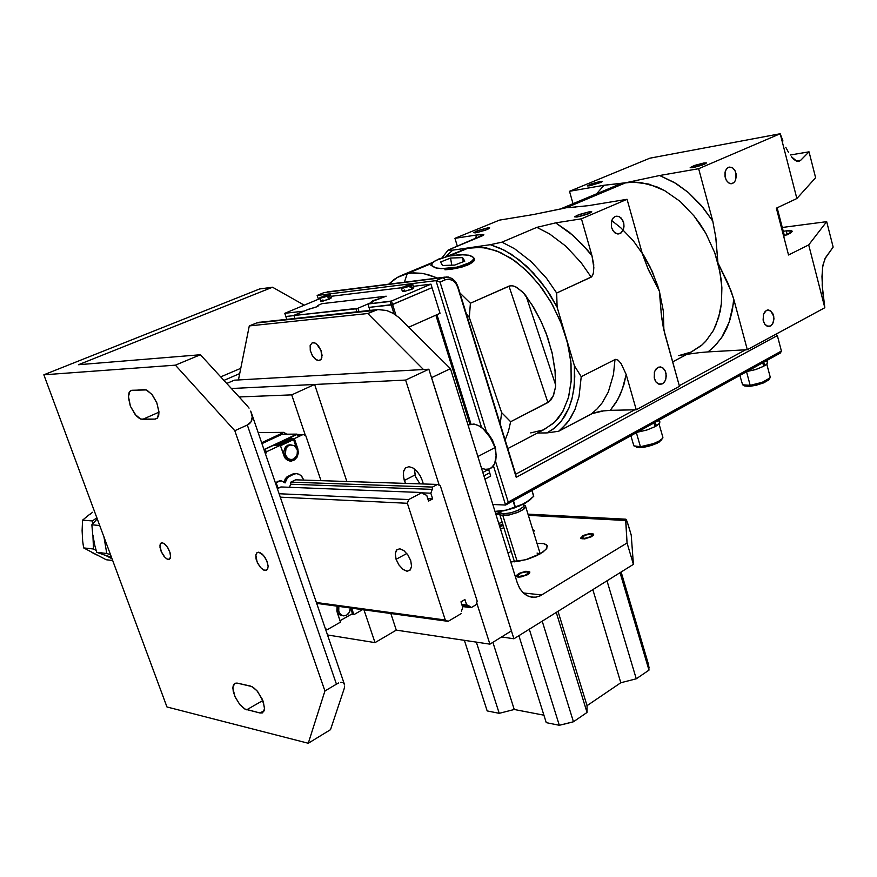 <?xml version="1.0" encoding="UTF-8"?>
<svg xmlns="http://www.w3.org/2000/svg" width="877" height="877" viewBox="0 0 877 877"><rect width="100%" height="100%" fill="white"/><g stroke="black" fill="none" stroke-linecap="round" stroke-linejoin="round"><path stroke-width="1.32" d="M466.707 605.064L469.71 606.347L467.627 605.185L461.784 604.461L466.707 605.064L464.942 599.561L466.707 605.064M432.251 489.399L430.837 493.247L432.251 489.399L290.605 484.214L289.498 487.316L290.605 484.214L432.251 489.399L432.514 487.053L290.857 482.131L432.514 487.053L432.251 489.399M426.737 495.417L423.602 493.948L426.737 495.417L428.557 501.107L426.737 495.417M410.732 560.688L408.024 555.141L403.815 550.559L399.802 548.772L396.579 549.934L395.253 553.749L396.119 559.329L398.794 564.81L403.069 569.458L407.06 571.212L410.337 569.962L411.587 566.18L410.732 560.688L411.576 566.378L410.491 569.765L407.377 571.223L403.157 569.524L399.024 565.139L396.119 559.329L395.264 553.628L396.36 550.208L399.484 548.75L403.683 550.471L407.827 554.856L410.732 560.688M461.368 611.291L462.738 607.41L461.368 611.291M303.212 479.094L301.633 476.222L299.221 474.304L296.152 473.635L293.477 474.314L296.316 473.635L298.98 474.194L301.293 475.838L303.212 479.094M295.867 473.657L293.05 473.909L287.766 476.397L289.103 476.441L286.9 478.382L285.727 481.561L287.7 477.439L293.477 474.314L287.042 476.836L285.266 478.82L284.389 481.506L285.321 478.721L287.13 476.77L295.023 473.602M285.606 482.471L285.069 482.887L281.605 480.958L277.56 481.374L281.66 480.969L284.323 482.24L284.389 481.506L285.727 481.561L285.113 482.898L284.389 481.506L285.727 481.561L285.606 482.471L284.532 482.427L285.606 482.471M337.185 612.332L337.097 606.16L336.845 611.072L340.528 622.166L327.439 629.565L325.564 629.269L327.439 629.565L325.356 628.677L327.439 629.565L340.528 622.166L337.185 612.332M297.818 448.903L298.301 453.168L297.095 457.103L294.584 459.899L291.383 461.083L287.777 460.37L285.08 458.013L280.322 445.242L266.509 451.754L265.567 454.319L266.509 451.754L264.69 451.732L266.509 451.754L280.322 445.242L277.669 445.242L291.679 438.643L294.343 438.632L298.344 452.335L297.259 456.796L293.499 460.513L289.498 460.973L285.803 458.879L284.115 456.314L280.322 445.242L277.669 445.242L291.679 438.643L291.986 439.552L293.587 439.552L296.338 447.698L293.587 439.552L280.487 445.724L293.587 439.552L291.986 439.552L291.679 438.643L294.343 438.632L303.212 434.455L294.343 438.632L297.818 448.903L296.974 448.903L297.818 448.903M299.397 435.102L303.212 434.455L305.898 435.825L320.949 480.607L305.898 435.825L303.212 434.455L299.671 435.058M290.144 461.072L293.115 460.14L295.856 457.366L293.784 459.691L291.153 460.929M289.695 459.614L287.382 459.077L285.157 457.268L283.49 452.061L285.463 446.864L289.859 444.825M290.605 444.891L287.799 445.209L285.321 447.029L283.49 452.51L285.639 457.816L287.853 459.274L290.517 459.57M293.707 459.088L290.704 459.603L288.281 458.704L285.694 455.448L285.091 452.521L286.11 448.213L287.919 446.075L290.693 444.88L294.42 445.746L297.018 448.991L297.632 451.907L296.634 456.226L294.836 458.375L292.173 459.57L289.147 459.175L286.812 457.366L285.332 454.33L286.001 448.41L287.809 446.152L290.057 445.001L294.486 445.79L297.369 450.044L297.062 455.306L293.707 459.088M265.117 451.249L265.863 450.8L264.569 451.403L265.863 450.8L264.394 450.855L265.863 450.8M341.537 615.61L338.982 614.338L337.415 612.091L337.217 606.171L336.867 610.074L337.744 612.749L340.166 615.15L342.523 615.687M346.634 615.205L343.378 615.873L340.462 614.415L338.686 611.269L338.84 606.402L338.412 609.34L339.125 612.497L340.956 614.854L343.258 615.862L345.922 615.555L348.399 613.747L349.912 611.083L350.383 607.969L349.397 612.289L346.634 615.205M404.33 480.453L403.299 475.356L403.672 470.982L405.393 467.956L408.89 466.696L412.705 467.869L416.641 470.993L420.083 475.608L422.506 481.013L420.28 475.959L416.739 471.102L412.793 467.912L408.945 466.696L405.349 468L403.442 471.969L403.584 477.559L405.459 483.348L404.33 480.453L414.964 474.972L404.33 480.453M423.24 483.94L422.506 481.013L423.24 483.94M318.943 360.579L316.498 359.932L312.804 356.281L310.37 350.789L310.162 345.615L312.256 342.808L315.007 343.028L318.351 345.779L320.971 350.329L322.056 355.393L321.048 359.417L318.57 360.59L315.183 359.011L312.004 354.955L310.25 350.274L310.239 345.297L312.234 342.808L314.196 342.743L316.75 344.146L321.026 350.482L321.848 357.586L320.686 359.822L318.943 360.579L320.697 359.811L318.943 360.579M527.757 574.588L521.519 576.858L516.52 576.386L516.849 575.104L518.833 573.591L525.476 571.344L529.851 571.979L529.489 573.229L527.395 574.797L520.072 577.077L517.353 576.945L516.432 576.112L519.502 573.24L525.882 571.289L529.829 571.936L527.757 574.588M503.837 527.625L500.548 529.127L503.837 527.625M540.55 553.661L525.619 559.745L510.776 561.883L518.515 561.313L527.899 559.077L536.614 555.722L543.006 552.072L546.777 548.399L547.018 545.341L543.565 543.554L536.987 543.334L543.762 543.597L546.448 544.727L547.325 546.031L546.075 549.353L540.55 553.661M508.09 553.321L511.214 551.293L508.09 553.321M591.854 536.494L584.707 538.862L580.749 538.281L583.008 535.661L589.212 533.611L593.685 534.115L593.444 535.233L591.23 536.845L584.345 538.906L580.662 538.05L583.446 535.441L589.728 533.545L593.685 534.115L591.854 536.494M532.81 529.741L534.301 530.464L533.457 531.857L534.312 530.519L532.81 529.741M628.173 524.61L631.254 535.036L633.391 564.404L513.878 638.741L431.55 377.669L513.878 638.741L501.523 636.976L513.878 638.741L633.391 564.404L627.088 543.006L625.696 519.261L627.307 522.045L631.254 535.036L633.391 564.404L627.088 543.006L540.21 595.79L536.066 597.116L531.374 597.116L526.913 595.571L522.922 592.567L519.666 588.292L517.364 583.008L450.46 368.713L517.463 583.326L520.16 589.103L523.788 593.389L527.691 595.965L531.725 597.171L535.891 597.149L540.232 595.779L627.088 543.006L625.619 519.765L625.849 519.14L626.375 519.809L628.173 524.61M377.538 309.669L256.599 322.922L375.433 310.305L367.781 313.582L249.309 325.937L367.781 313.582L423.416 369.491L367.781 313.582L377.724 309.625L386.417 310.414L392.775 313.144L399.024 317.617L450.46 368.713L431.55 377.669L450.46 368.713L399.013 317.606L393.455 313.538L387.141 310.644L378.7 309.493L258.386 322.363M259.899 322.199L258.671 322.308M317.54 305.503L318.461 305.81L316.246 307.005L308.594 309.23L294.321 315.172L308.594 309.23L316.126 307.06L309.296 309.121L316.619 306.851L318.515 305.744L317.54 305.503L318.548 305.689L317.167 306.599L318.548 305.689L317.54 305.503L321.991 303.661L386.22 296.163L380.892 298.224L386.22 296.163L321.991 303.661L317.54 305.503L321.991 303.661L386.22 296.163L371.333 301.787L386.22 296.163L321.991 303.661L317.54 305.503M372.517 301.995L371.355 301.732L373.218 300.603L380.892 298.224L373.218 300.603L371.355 301.732L372.517 301.995L357.882 308.222L358.989 311.642L357.882 308.222L372.517 301.995L367.901 303.957L390.166 301.458L394.135 313.955L391.285 304.977L432.01 287.634L440.013 313.33L432.01 287.634L392.611 304.593L432.01 287.634L430.936 284.181L432.01 287.634L392.611 304.593L395.976 315.172L391.493 301.074L430.936 284.181L413.363 286.319L430.936 284.181L391.493 301.074L392.611 304.593L369.009 307.399L391.285 304.977L390.166 301.458L391.493 301.074L367.901 303.957L369.995 310.469L369.009 307.399L391.285 304.977L369.009 307.399L367.901 303.957L372.517 301.995M327.264 296.283L320.401 298.136L319.732 297.851L321.103 297.029L327.264 296.283L319.666 298.016L321.103 297.029L327.264 296.283L327.527 297.084L327.264 296.283M319.721 298.081L321.19 301.359L329.259 299.123L328.469 296.711L329.281 296.36L327.373 296.59L329.281 296.36L329.018 295.549L322.857 296.305L330.3 294.475L329.018 295.549L323.218 296.174L330.19 294.453L329.018 295.549L329.281 296.36L327.527 297.084L328.469 296.711L329.259 299.123L331.44 297.72M331.484 297.785L323.328 301.03L320.719 301.228L322.966 299.879M328.93 297.972L331.342 297.687M409.68 286.198L402.62 288.16L401.304 287.974L402.642 287.064L401.293 288.051L409.68 286.198L402.642 287.064L409.68 286.198L409.954 287.064L410.929 286.669L409.954 287.064L409.68 286.198M401.348 288.127L402.411 291.537L404.692 291.438L413.604 288.281L411.741 289.257L410.929 286.669L411.752 286.297L410.929 286.669L411.741 289.257L403.628 291.613L402.4 291.361L404.549 290.112M411.488 285.431L412.815 284.51L411.795 284.312L404.44 286.297L411.477 284.345L412.793 284.411L411.488 285.431L411.752 286.297L409.789 286.538L411.752 286.297L411.488 285.431L404.44 286.297L411.488 285.431M413.242 287.722L411.839 287.886M512.201 462.946L511.938 462.08L512.201 462.946M457.783 287.415L455.941 283.578L452.938 280.563L449.177 279.16L445.363 279.741L448.498 279.116L452.685 280.41L455.371 282.811L457.334 286.154L516.191 477.307L457.509 285.321L455.163 281.309L451.94 278.426L446.93 276.88L443.159 277.614L448.311 277.011L452.74 278.974L456.292 282.92L457.783 287.415M444.847 277.077L327.143 291.898M502.828 524.38L499.375 525.389L502.828 524.38M500.274 512.267L495.702 513.637L500.274 512.267M648.509 664.602L648.98 670.105L620.083 572.681L648.98 670.105L636.231 678.82L620.85 682.69L587.053 705.667L587.009 712.453L556.215 612.409L587.009 712.453L573.415 721.749L565.369 723.876L559.351 725.246L546.228 722.637L559.351 725.246L529.313 629.149L559.351 725.246L573.415 721.749L587.009 712.453L587.053 705.667L620.85 682.69L636.231 678.82L606.95 580.848L636.231 678.82L648.98 670.105L648.618 664.974L621.08 572.067M500.614 511.664L499.561 513.736L500.482 515.106L509.098 514.996L518.713 511.971L523.964 508.945L525.542 507.092L525.312 505.689L523.755 504.988L525.674 506.533L522.67 509.877L517.255 512.585L508.452 515.128L500.657 515.183L499.561 514.075L500.471 512.19M522.911 504.439L523.964 505.459L523.35 506.95L517.704 510.535L511.247 512.76L503.475 513.79L510.984 512.826L519.009 509.921L523.569 506.665L523.942 505.327L522.911 504.439M514.722 561.773L515.117 560.995M537.097 553.102L540.013 553.968M530.092 499.824L519.612 505.952L503.53 510.82L513.922 508.101L525.06 503.31L506.511 510.129L495.023 511.444L503.53 510.82L495.099 511.697L500.855 511.258L500.8 513.023L503.475 513.79L500.8 513.023L500.855 511.258L507.312 509.899L522.725 504.472L528.283 501.216L533.775 496.239L525.06 503.31L531.418 498.596M419.93 483.83L415.49 476.584L414.415 468.987L415.413 476.375L419.93 483.83M482.843 472.451L491.241 467.956L494.672 463.823L496.174 455.612L494.913 447.643L496.174 455.985L495.724 460.677L494.31 464.536L492.041 467.364L489.037 468.987L485.485 469.348L481.583 468.417M496.174 455.7L495.494 448.224L492.479 440.035L487.722 432.887L481.594 427.548L487.009 432.087L492.545 440.155L494.913 447.643L491.142 438.675L483.304 428.919L478.809 425.783L474.358 424.128L467.989 424.852L474.018 424.073L478.14 425.444L482.35 428.119L489.454 435.957L494.54 446.437L494.913 447.643L478.173 456.391L494.913 447.643L495.077 446.623L496.174 455.7M476.375 451.721L479.719 462.442L476.375 451.721M162.223 542.731L164.251 543.619L167.518 547.226L169.941 552.302L170.598 556.928L169.261 559.351L166.948 559.011L163.988 556.325L161.269 551.699L159.987 547.182L160.37 543.729L162.223 542.731L165.117 544.321L168.132 548.224L170.204 553.212L170.544 557.377L169.294 559.34L167.31 559.186L165.139 557.608L161.236 551.611L159.943 545.286L160.634 543.345L162.223 542.731M258.704 552.203L263.593 555.503L266.729 560.666L268.088 566.082L267.726 568.811L266.4 570.313L263.834 570.127L260.677 567.682L257.915 563.714L256.117 559.033L255.832 554.955L257.038 552.62L259.559 552.389L262.453 554.275L265.446 558.123L267.386 562.431L268.099 566.389L267.386 569.469L265.654 570.499L262.705 569.48L260.206 567.134L257.093 561.982L255.81 555.097L256.687 552.948L258.704 552.203M250.351 686.011L253.497 687.513L256.884 690.627L262.245 699.068L264.503 707.706L264.01 711.072L262.278 712.935L259.998 713.023L244.628 708.934L239.859 704.626L235.069 696.776L232.876 688.215L233.381 684.97L234.696 683.391L237.02 683.084L252.017 686.614L257.498 691.35L263.275 701.677L264.481 708.912L262.453 712.848L259.998 713.023L264.185 710.567L259.998 713.023L245.078 709.175L239.706 704.428L235.135 696.919L233.337 691.657L232.898 687.14L234.893 683.282L236.954 683.073L250.351 686.011M142.48 419.403L139.399 418.439L136.165 415.709L130.465 406.369L128.327 396.064L129.116 392.403L130.892 390.572L144.628 389.651L147.172 390.298L152.401 394.946L156.797 402.686L158.978 411.708L158.748 415.26L157.465 418.011L155.152 419.118L140.791 419.107L135.157 414.525L130.377 406.128L128.338 397.215L129.851 391.317L131.824 390.32L146.229 389.914L151.995 394.453L156.906 402.971L158.989 412.058L157.421 418.055L155.295 419.107L157.378 418.099L155.043 419.118L142.48 419.403L159 412.245L142.48 419.403M344.595 686.801L344.069 688.905L344.595 686.801M344.277 683.643L344.672 685.014L343.444 682.734L344.277 683.643M342.194 682.306L340.572 682.405L342.194 682.306M338.632 683.019L336.461 684.126L338.632 683.019M249.485 423.657L247.314 425.038L251.074 421.782L249.485 423.657M252.006 419.502L251.074 421.782L252.269 416.882L252.006 419.502M251.842 414.043L252.269 416.882L250.734 411.083L251.842 414.043M249.013 408.134L246.733 405.284L249.013 408.134M582.076 537.217L581.199 538.653M583.128 538.368L582.076 537.908L582.153 537.086L585.343 535.08L590.068 533.994L592.435 534.63L590.166 536.845L584.63 538.39L581.977 537.469L585.178 535.145L590.846 533.983L592.271 534.389L592.205 535.409L588.664 537.469L582.909 538.971L583.128 538.368M517.89 575.257L516.981 576.792M518.877 576.463L517.868 575.97L517.989 575.082L521.344 572.922L526.211 571.782L528.535 572.462L525.959 574.972L520.335 576.518L518.395 576.342L517.792 575.498L521.278 572.944L526.891 571.782L528.36 572.21L528.305 573.306L524.599 575.542L518.877 576.463L518.647 577.132L518.877 576.463M529.204 572.604L529.774 572.813L529.204 572.604M732.755 183.436L730.815 183.764L728.414 182.767L726.397 180.421L725.147 177.143L725.169 171.815L726.441 168.943L728.469 167.244L726.255 169.206L725.038 172.451L725.049 176.65L726.299 180.245L728.743 183.008L731.363 183.775L733.95 182.657L735.639 180.114L736.307 175.345L735.025 170.675L732.251 167.562L729.083 167.025L732.777 167.913L734.783 170.248L736.044 173.514L735.518 180.388L733.841 182.745L730.793 183.753L732.755 183.436M619.995 233.556L617.704 233.94L614.996 232.92L612.76 230.454L611.39 227.011L611.444 221.388L612.88 218.318L615.161 216.455L612.968 218.187L611.675 220.598L611.422 227.176L613.549 231.561L617.057 233.852L620.73 233.15L623.328 229.73L624.018 225.093L622.615 220.017L619.524 216.74L616.027 216.17L618.767 216.389L621.3 218.165L623.722 222.977L623.986 226.77L623.098 230.256L621.212 232.789L617.43 233.918L619.995 233.556M662.442 383.841L658.375 383.973L656.128 382.208L654.56 379.335L654.319 372.319L655.7 369.36L657.816 367.452L654.516 371.673L654.187 378.009L656.073 382.142L659.285 384.29L662.606 383.753L665.336 380.563L666.312 376.101L665.402 371.289L662.563 367.715L659.066 367.003L657.816 367.452L660.567 366.959L663.012 368.044L664.963 370.401L666.103 373.646L665.917 378.952L664.547 381.923L662.442 383.841L658.408 383.994L662.442 383.841M770.51 326.025L767.024 326.101L764.996 324.413L763.549 321.673L763.286 314.996L764.503 312.212L766.388 310.458L763.571 314.043L763.133 320.072L764.799 324.161L767.792 326.376L770.73 325.904L773.119 322.922L773.942 318.384L773.043 314.087L770.675 310.897L768.581 310.03L766.388 310.458L767.474 310.074L770.905 311.083L773.733 316.422L773.887 319.82L772.396 324.249L770.51 326.025L767.375 326.244L770.51 326.025M577 217.025L574.545 216.882L577.592 215.15L589.245 211.806L579.565 214.405L574.534 216.893L579.028 216.641L588.018 213.944L591.745 211.806L589.245 211.806L591.756 211.872L589.717 213.243L577 217.025M475.685 232.833L473.744 232.712L476.704 231.079L487.667 227.888L479.149 230.169L473.843 232.558L477.187 232.558L485.584 230.07L489.651 227.921L487.667 227.888L489.64 228.009L486.68 229.642L475.685 232.833M589.508 185.847L587.294 185.891L589.07 184.773L600.197 181.429L591.482 183.83L587.294 185.836L590.835 185.584L602.444 181.364L600.197 181.429L602.444 181.386L600.668 182.504L589.508 185.847M692.907 167.628L690.177 167.748L691.964 166.509L703.738 163.012L694.639 165.468L690.155 167.606L693.915 167.441L702.378 165.051L706.544 162.936L703.738 163.012L706.511 162.892L704.735 164.131L692.907 167.628M783.238 231.298L786.241 230.826L783.238 231.298M561.39 208.803L533.479 214.547L566.279 207.706L575.586 207.147M642.139 252.949L652.236 271.486L659.427 291.285L663.33 311.105L663.867 330.125L663.33 311.105L659.427 291.285L647.84 268.494L642.304 253.552L648.048 268.954L659.427 291.285L659.789 296.711L659.427 291.285L657.575 285.189L650.285 267.342L644.102 256.073L633.161 240.671L620.642 227.647L611.697 220.555M679.116 355.525L691.306 352.028L701.249 345.615L705.645 341.372L713.067 330.991L716.005 324.918L720.192 311.269L721.387 303.815L721.903 287.952L721.201 279.697L717.912 262.936L714.733 252.817L705.853 233.37L694.08 215.906L680.092 201.381L664.7 190.594L648.772 184.071L633.194 182.065L603.99 185.244L625.794 182.767L617.518 185.025L559.91 209.132M452.751 250.208L448.114 250.033L441.964 257.794L448.114 250.033L483.731 234.663L477.132 234.959L474.742 238.961L477.132 234.959L482.887 234.488L483.852 234.806L483.117 235.464L448.114 250.033L452.751 250.208L490.396 244.727L504.724 250.438L519.085 259.767L533.446 273.054L546.503 289.388L557.169 307.191L556.632 292.984L546.437 278.283L531.122 261.51L514.613 248.739L501.984 242.151L490.396 244.727L500.789 248.509L511.28 254.242L526.704 266.279L541.032 281.955L549.605 294.069L557.169 307.191L556.632 292.984L591.602 276.836L593.28 273.712L593.839 267.617L592.03 255.722L587.886 250.603L573.328 235.683L555.733 222.835L536.845 227.417L555.733 222.835L569.337 232.317L582.339 244.409L592.03 255.722L593.685 264.668L593.532 272.484L592.567 275.63L591.197 277.077L581.122 262.661L565.917 246.251L549.473 233.797L536.845 227.417L501.984 242.151L514.613 248.739L531.122 261.51L546.437 278.283L556.632 292.984L591.197 277.077L581.122 262.661L565.917 246.251L549.473 233.797L536.845 227.417L501.984 242.151L490.396 244.727L452.751 250.208L445.538 256.764L452.751 250.208M568.636 207.586L588.412 205.613L568.636 207.586M825.52 257.772L822.889 265.358L821.99 276.573L822.604 290.934L824.808 307.717L822.198 285.365L822.549 267.595L824.84 258.89L833.15 247.095L825.52 257.772M782.986 141.011L780.212 133.775L782.986 141.011M788.697 152.62L785.836 147.336L788.697 152.62M794.145 159.57L791.482 156.731L796.601 161.116L794.145 159.57M798.804 161.324L796.601 161.116L798.804 161.324L800.701 160.217L796.25 160.962L800.701 160.217L809.032 151.798L815.588 177.702L796.82 198.542L776.342 208.156L788.511 255.01L776.342 208.156L796.82 198.542L780.212 133.775L649.857 158.2L569.458 191.285L573.021 203.65L569.458 191.285L649.857 158.2L780.212 133.775L796.82 198.542L815.588 177.702L809.032 151.798L800.701 160.217M733.72 299.101L728.195 283.808L717.912 262.936L715.742 237.119L712.749 221.125L715.807 237.656L717.912 262.936L731.078 290.901L733.72 299.101L733.26 304.023L729.116 322.319L721.563 337.733L713.922 346.974L708.024 351.907L700.175 352.598L708.024 351.907L715.643 345.22L722.407 336.428L726.89 327.987L730.004 319.634L732.361 310.009L733.72 299.101L747.325 349.649L733.72 299.101M616.86 185.277L625.794 182.767L566.279 207.706L625.794 182.767L659.581 175.521L625.794 182.767L633.194 182.065L640.89 182.504L656.741 186.779L664.7 190.594L680.092 201.381L694.08 215.906L700.284 224.326L705.853 233.37L714.733 252.817L719.853 271.234L721.892 287.656L721.442 303.343L718.559 317.748L713.407 330.355L706.204 340.758L701.918 345.034L691.01 352.159L684.827 354.483L678.688 355.591M686.888 354.352L700.175 352.598L686.888 354.352M664.887 334.137L661.751 318.022L659.789 296.711L661.335 314.646L663.505 328.48L679.511 386.362L664.887 334.137M596.601 193.773L603.99 185.244L596.601 193.773M659.581 175.521L676.277 183.655L688.335 192.556L703.102 207.706L712.749 221.125L700.92 205.119L688.335 192.556L674.216 182.405L659.581 175.521L698.651 168.691L780.212 133.775L698.651 168.691L659.581 175.521M603.99 410.809L591.602 413.714L597.226 408.803L602.203 402.828L608.276 392.008L613.462 374.523L614.974 359.548L581.232 376.726L574.435 365.841L574.786 376.77L573.821 389.443L571.749 399.627L568.844 408.189L564.722 416.312L560.041 422.747L554.176 428.393L547.062 432.909L558.605 431.232L561.455 428.919L569.02 420.346L574.939 409.482L578.995 396.557L581.232 376.726L574.435 365.841L574.282 385.595L572.286 397.522L568.844 408.189L561.192 421.355L554.626 428.031L547.062 432.909L558.605 431.232L593.225 413.023L601.479 411.149L610.304 410.315L616.071 402.466L620.214 394.562L623.931 384.29L626.156 374.49L621.015 363.374L617.923 360.085L615.61 359.34L618.175 360.272L621.179 363.615L626.156 374.49L622.341 389.224L617.759 399.539L610.304 410.315L606.215 410.568M581.232 376.726L578.995 396.557L574.939 409.482L571.19 416.97L566.674 423.47L558.605 431.232L591.602 413.714L597.226 408.803L602.203 402.828L608.276 392.008L613.462 374.523L614.974 359.548L581.232 376.726M783.621 236.176L790.309 233.26L792.216 231.199L786.241 230.826L791.12 230.673L792.194 231.66L783.621 236.176M407.235 273.657L397.226 277.45L388.763 284.137L394.102 279.456L399.09 276.463L404.385 274.38L411.181 273.032L423.854 273.635L437.404 278.009L428.305 274.676L421.673 273.273L413.21 272.868L407.235 273.657L432.197 263.199L407.235 273.657L404.396 282.164L407.235 273.657M548.838 401.94L510.589 421.705L508.397 431.363L505.13 439.947L508.397 431.363L510.589 421.705L501.666 412.607L500.208 423.931L501.666 412.607L469.348 317.518L466.345 313.802L469.348 317.518L470.423 303.278L459.91 292.896L470.423 303.278L510.063 285.759L513.045 285.913L516.959 287.481L524.643 294.157L533.72 307.63L540.418 320.083L546.031 333.085L552.148 353.014L555.284 372.626L555.569 386.79L553.464 395.505L548.838 401.94M507.783 448.575L544.135 429.456L554.648 422.21L562.946 411.28L568.614 397.051L571.289 380.092L570.795 361.16L567.09 341.131L560.304 321.004L550.778 301.743L538.96 284.312L525.455 269.579L510.94 258.2L496.13 250.679L481.714 247.281L467.266 248.312L446.864 256.435M407.937 281.725L406.172 281.945M530.695 432.909L543.148 429.894L553.606 423.185L558.232 418.296L562.497 412.08L568.384 397.873L571.201 381.451L571.048 363.736L568.033 344.946L561.729 324.545L552.543 304.845L542.183 288.566L529.368 273.383L515.391 261.247L500.438 252.455L486.647 247.983L473.152 247.281L466.674 248.465L460.655 250.669M522.681 291.975L531.89 304.637L541.186 321.684L547.544 337.217L552.346 353.848L555.064 370.226L555.569 386.823L553.102 396.305L550.712 400.109L547.895 402.543L509 286.077L511.839 285.716L515.117 286.582L522.681 291.975M510.589 421.705L501.666 412.607L469.348 317.518L470.423 303.278L509 286.077L547.895 402.543L510.589 421.705M474.665 259.559L472.506 262.431L467.156 265.325L456.588 268.417L444.924 269.82L451.491 269.272L461.368 267.277L469.436 264.295L474.018 260.962L474.654 258.879L473.251 257.257L473.613 259.121L470.554 262.289L457.827 266.992L441.109 268.647L435.047 267.737L431.901 265.83L432.032 263.429L435.387 260.601L448.531 256.062L464.054 254.637L470.401 255.591L473.251 257.257M430.903 265.567L431.977 263.528M460.019 254.626L468.954 255.207L473.361 257.399L473.635 259.044L472.319 260.962L466.158 264.47L455.952 267.386L445.088 268.658L436.132 268.022L431.791 265.621L431.933 263.593L433.293 262.048L439.147 258.814L450.329 255.711L460.019 254.626M767.627 362.333L767.331 363.758L765.029 365.61L763.681 362.256L765.029 365.61L767.693 363.111L767.101 360.359M763.999 366.202L755.261 369.645L746.908 371.541L756.117 369.381L763.999 366.202L762.595 362.859L763.999 366.202M765.533 361.368L767.55 362.212M659.811 421.727L659.351 423.701L656.544 425.904L655.02 422.396L656.544 425.904L659.822 422.988L659.329 420.006M655.371 426.573L647.007 429.993L637.228 432.24L646.809 430.048L655.371 426.573L653.803 423.076L655.371 426.573M658.167 420.796L659.318 421.256M630.859 435.77L633.874 445.856L636.494 446.777L640.385 446.755L633.907 445.889M635.145 446.525L639.267 447.698L647.906 446.525L657.092 443.269L661.642 439.859M636.538 447.292L643.159 447.434L651.94 445.352L659.241 442.063L662.53 438.423L658.737 441.35L653.803 443.576L640.385 446.755L653.288 443.762L660.271 440.429L662.738 438.062L662.749 436.812L662.53 438.423M739.87 375.433L742.622 384.828L750.153 385.343L745.22 385.551L742.534 384.751M743.466 385.244L747.774 386.428L755.93 385.332L764.273 382.591L769.041 379.379M744.672 385.946L749.144 386.395L755.831 385.354L763.571 382.887L768.504 380.037L769.962 377.921L762.42 382.273L750.153 385.343L761.938 382.449L769.71 378.25L770.28 377.077L766.86 364.273M770.159 376.661L769.962 377.921M92.469 512.321L90.134 514.24M82.23 530.826L82.471 537.097M91.57 552.236L96.678 554.9M83.644 547.961L106.26 559.723L83.644 547.961L82.679 541.021L83.644 547.961L93.488 549.057L83.644 547.961M89.805 514.284L82.591 520.182L82.087 530.717L82.679 541.021L82.087 530.717L82.591 520.182L89.805 514.284M92.973 535.321L94.036 541.526M105.163 555.152L110.623 556.983M96.667 552.302L111.576 557.509L96.667 552.302L94.782 545.439L96.667 552.302L106.753 553.464L96.667 552.302M97.237 518.822L91.921 524.819L92.776 534.992L94.782 545.439L92.776 534.992L91.921 524.819L97.237 518.822M294.288 473.635L295.626 473.679M279.149 480.903L280.487 480.947M299.276 435.058L298.333 435.069M291.57 461.061L290.495 461.039M290.693 444.88L289.092 444.869M625.729 519.206L528.009 514.141M534.488 597.292L529.894 596.788M331.484 297.862L330.432 294.65M413.878 287.974L412.804 284.532M503.201 525.586L499.747 526.595M499.55 513.845L496.086 514.854M498.728 523.328L502.192 522.33M649.046 667.507L620.795 572.242M525.312 505.689L523.657 504.889M540.221 553.847L525.674 506.533M514.492 561.795L499.769 514.558M495.648 450.756L495.735 449.419M486.362 431.944L487.404 432.525M344.113 683.369L252.006 414.755M593.586 535.025L592.271 534.389M534.104 531.177L533.106 530.706M529.741 572.856L528.36 572.21M618.395 233.951L619.063 233.863M659.986 384.389L660.896 384.356M768.636 326.485L769.293 326.441M691.306 352.028L672.648 361.85M798.125 161.401L799.133 161.225M661.039 311.927L661.444 315.545M562.3 208.594L563.812 208.255M568.592 207.586L570.719 207.476M648.191 269.261L649.923 272.977M433.139 262.179L402.302 275.082M777.132 207.783L784.422 235.891M662.913 437.393L659.098 423.975M462.091 605.404L469.71 606.347L471.135 607.662L462.464 606.588L471.135 607.662L476.003 604.779L477.176 601.151L440.407 485.88L437.557 484.4L432.514 487.053L437.557 484.4L295.659 479.785L437.557 484.4L440.407 485.88L477.176 601.151L476.003 604.779L471.135 607.662L469.71 606.347L462.091 605.404M430.837 493.247L422.528 492.918L430.837 493.247L432.657 498.925L427.79 498.717L432.657 498.925L428.557 501.107L432.657 498.925L430.837 493.247M423.602 493.948L422.111 492.523L280.969 486.976L422.111 492.523L408.649 499.594L279.083 493.729L408.649 499.594L407.399 503.277L280.256 497.149L407.399 503.277L445.308 620.039L316.389 602.51L445.308 620.039L448.136 621.333L316.685 603.365L448.136 621.333L461.105 613.626L448.136 621.333L445.308 620.039L407.399 503.277L408.649 499.594L422.111 492.523L423.602 493.948M462.738 607.41L460.962 601.896L464.942 599.561L460.962 601.896L462.738 607.41M406.785 553.464L396.119 559.329L406.785 553.464M276.145 482.756L278.086 488.39L280.969 486.976L277.242 488.357L278.086 488.39L276.145 482.756L278.886 481.418L276.145 482.756M290.605 484.214L290.857 482.131L295.659 479.785L290.857 482.131L290.605 484.214M278.886 481.418L275.235 482.503L278.886 481.418M286.582 434.159L283.786 432.405L261.609 442.753L283.786 432.405L258.134 432.624L283.786 432.405L286.582 434.159M261.916 443.652L282.197 434.192L296.854 434.082L282.197 434.192L261.916 443.652M297.643 434.488L296.854 434.082L263.933 449.55L296.854 434.082L297.643 434.488M264.021 449.78L273.712 445.231L264.021 449.78M275.959 445.231L296.547 434.499L287.7 438.653L290.353 438.643L276.343 445.231L273.712 445.231L276.343 445.231L290.353 438.643L287.7 438.653L288.401 439.563L275.959 445.231M362.245 609.888L353.837 614.645L351.271 614.284L353.837 614.645L362.245 609.888M351.633 608.145L353.837 614.645L351.633 608.145M292.14 474.271L293.477 474.314L292.14 474.271M297.281 435.376L299.2 434.477L296.547 434.499L299.2 434.477L297.281 435.376M299.835 434.795L299.2 434.477L299.835 434.795M279.916 445.242L291.986 439.552L279.916 445.242M289.048 445.363L287.459 445.363L289.048 445.363M350.537 607.991L352.444 613.626L350.537 607.991M340.013 620.642L352.444 613.626L340.013 620.642M220.708 376.935L240.736 368.329L220.708 376.935M239.662 373.657L223.942 380.443L239.662 373.657M314.646 384.488L346.875 481.451L314.646 384.488L291.69 394.847L239.125 396.996L291.69 394.847L305.382 435.562L291.69 394.847L314.646 384.488L231.375 388.555L314.646 384.488M390.769 613.494L396.305 630.146L390.769 613.494M327.494 634.904L374.994 642.589L363.977 609.833L374.994 642.589L396.305 630.146L374.994 642.589L327.494 634.904M226.715 383.468L234.422 380.125L226.715 383.468M511.401 630.881L489.947 644.124L396.305 630.146L489.947 644.124L511.401 630.881L428.875 369.173L405.667 380.048L439.256 485.288L405.667 380.048L428.875 369.173L234.422 380.125L428.875 369.173L511.401 630.881M476.704 602.609L489.947 644.124L476.704 602.609M231.375 388.555L405.667 380.048L231.375 388.555M518.625 573.711L518.8 574.292L518.625 573.711M582.602 535.891L582.777 536.461L582.602 535.891M249.309 325.937L238.401 379.905L249.309 325.937L256.599 322.922L249.309 325.937M625.641 520.467L528.382 515.347L625.641 520.467M523.35 592.984L541.701 594.979L523.35 592.984M355.93 308.781L293.981 315.545L294.946 318.461L293.981 315.545L357.882 308.222L355.93 308.781L356.917 311.861L355.93 308.781M489.662 472.846L488.588 469.392L489.662 472.846L483.929 475.904L489.662 472.846L483.929 475.904L489.662 472.846L490.682 476.112L484.948 479.182L490.682 476.112L489.662 472.846M286.779 319.338L285.825 316.476L293.992 315.588L285.825 316.476L293.992 315.588L285.825 316.476L286.779 319.338M440.013 313.33L408.737 327.22L440.013 313.33M304.1 311.105L308.594 309.23L304.1 311.105L284.762 313.264L304.1 311.105M285.825 316.476L284.762 313.264L285.825 316.476M319.886 298.597L284.762 313.264L319.886 298.597M401.458 287.766L330.991 296.349L401.458 287.766M404.604 286.823L404.44 286.297L404.604 286.823M435.88 315.161L408.737 327.22L435.88 315.161L469.875 424.15L435.88 315.161M470.982 423.964L436.921 314.7L470.982 423.964M745.757 349.748L679.324 385.672L745.757 349.748M634.74 409.789L515.665 474.194L458.046 286.823L516.191 477.307L777.384 335.584L516.191 477.307L515.665 474.194L634.74 409.789M317.189 295.417L324.062 292.578L443.159 277.614L435.99 280.673L317.189 295.417L435.99 280.673L481.572 427.537L435.99 280.673L439.991 282.043L486.242 431.287L439.991 282.043L435.99 280.673L443.159 277.614L445.363 279.741L439.991 282.043L445.363 279.741L443.159 277.614L324.062 292.578L317.189 295.417L318.428 299.2L317.189 295.417M493.466 465.84L505.645 505.064L492.852 504.483L505.645 505.064L780.387 353.014L781.462 350.997L777.384 335.584L775.904 334.181L777.384 335.584L781.462 350.997L780.387 353.014L505.645 505.064L508.167 502.028L781.462 350.997L508.167 502.028L505.645 505.064L493.466 465.84M495.56 461.346L508.167 502.028L495.56 461.346M775.827 334.225L777.384 335.584L775.827 334.225M546.228 722.637L518.866 635.639L546.228 722.637M487.152 710.885L499.199 713.286L514.262 709.493L543.904 715.237L514.262 709.493L492.863 642.326L514.262 709.493L499.199 713.286L487.152 710.885L464.361 640.309L487.152 710.885M476.343 642.096L499.199 713.286L476.343 642.096M573.415 721.749L542.194 621.135L573.415 721.749M620.85 682.69L592.808 589.651L620.85 682.69M587.053 705.667L558.024 611.28L587.053 705.667M503.475 513.79L502.894 515.588L517.178 561.51L502.894 515.588L503.475 513.79M532.01 490.473L533.775 496.239L532.01 490.473M531.879 490.55L533.665 496.371L531.879 490.55M513.44 500.756L515.259 506.632L513.44 500.756M513.1 500.942L514.898 506.753L513.1 500.942M168.285 559.471L170.127 558.561L168.285 559.471M265.084 570.488L267.54 569.195L265.084 570.488M78.502 364.722L200.34 354.736L246.733 405.284L200.34 354.736L175.411 365.117L43.85 374.841L166.981 706.928L308.298 743.225L324.896 690.977L234.806 430.739L175.411 365.117L43.85 374.841L259.603 288.917L272.517 287.163L78.502 364.722L200.34 354.736L175.411 365.117L234.806 430.739L324.896 690.977L336.461 684.126L247.314 425.038L234.806 430.739L247.314 425.038L336.461 684.126L324.896 690.977L308.298 743.225L166.981 706.928L43.85 374.841L259.603 288.917L272.517 287.163L78.502 364.722M344.069 688.905L330.552 729.609L308.298 743.225L330.552 729.609L344.069 688.905M304.111 305.119L272.517 287.163L304.111 305.119M262.826 700.471L246.711 709.811L262.826 700.471M589.245 211.806L589.662 213.264L589.245 211.806M487.667 227.888L488.018 229.061L487.667 227.888M600.197 181.429L600.515 182.569L600.197 181.429M703.738 163.012L704.11 164.394L703.738 163.012M786.241 230.826L787.261 234.762L786.241 230.826M499.43 220.083L454.966 238.38L457.345 246.196L454.966 238.38L499.43 220.083L533.479 214.547L499.43 220.083M477.132 234.959L454.966 238.38L477.132 234.959M588.412 205.613L627.11 199.309L581.44 218.866L555.733 222.835L581.44 218.866L627.11 199.309L588.412 205.613M782.251 227.483L826.726 221.684L833.15 247.095L826.726 221.684L808.715 244.913L826.726 221.684L782.251 227.483M824.808 307.717L808.715 244.913L824.808 307.717L747.325 349.649L824.808 307.717M790.254 155.054L809.032 151.798L790.254 155.054M712.749 221.125L698.651 168.691L712.749 221.125M788.511 255.01L808.715 244.913L788.511 255.01M708.024 351.907L747.325 349.649L708.024 351.907M603.99 185.244L569.458 191.285L603.99 185.244M642.304 253.552L627.11 199.309L642.304 253.552M547.062 432.909L537.458 432.964L547.062 432.909M557.169 307.191L574.435 365.841L557.169 307.191M592.03 255.722L581.44 218.866L592.03 255.722M679.511 386.362L636.285 409.756L626.156 374.49L636.285 409.756L679.511 386.362M610.304 410.315L636.285 409.756L610.304 410.315M468.362 248.048L449.857 255.799L468.362 248.048M526.057 296.009L555.656 385.069L526.057 296.009M440.539 262.004L442.545 265.545L454.735 265.128L464.81 261.138L462.639 257.63L450.57 258.068L440.539 262.004L450.57 258.068L462.639 257.63L463.308 261.73L462.639 257.63L464.81 261.138L454.735 265.128L442.545 265.545L440.539 262.004M444.924 269.82L445.088 268.658M451.743 265.227L450.57 258.068L451.743 265.227M763.779 365.676L765.029 365.61L763.779 365.676M655.086 425.926L656.544 425.904L655.086 425.926M641.58 447.61L640.385 446.755L636.34 432.734L640.385 446.755L641.58 447.61M751.129 386.209L750.153 385.343L746.491 371.771L750.153 385.343L751.129 386.209M106.26 559.723L112.694 560.513L106.26 559.723M112.037 558.748L106.303 555.755L112.037 558.748M96.108 550.427L93.488 549.057L93.017 536.636L93.488 549.057L96.108 550.427M82.591 520.182L92.425 520.993L96.854 517.792L92.425 520.993L82.591 520.182M92.545 524.073L92.425 520.993L92.545 524.073M110.557 554.735L106.753 553.464L103.87 536.713L106.753 553.464L110.557 554.735M91.921 524.819L99.704 525.487L91.921 524.819"/></g></svg>
